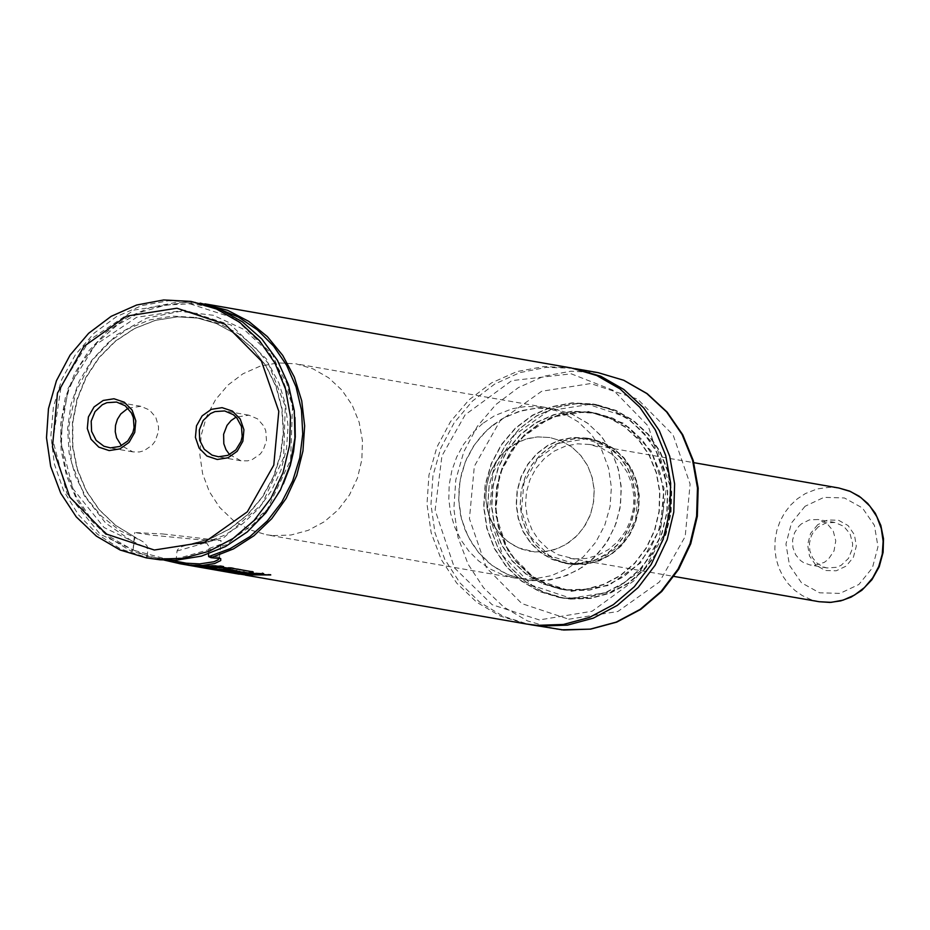 <?xml version="1.0" encoding="UTF-8"?>
<svg xmlns="http://www.w3.org/2000/svg" width="930" height="930" viewBox="0 0 930 930"><rect width="100%" height="100%" fill="white"/><g stroke="black" fill="none" stroke-linecap="round" stroke-linejoin="round"><path stroke-width="0.7" stroke-dasharray="4.65 3.49" d="M195.498 302.204L168.539 300.727L141.802 305.598L116.587 316.572L94.151 333.126L75.574 354.435L61.764 379.463L53.405 406.98L50.906 435.647L54.382 464.07L63.67 490.831L78.318 514.65L97.603 534.332L120.575 548.944L150.276 558.57M176.061 560.209L176.328 558.872L226.606 544.713L267.166 509.628L290.579 460.036L292.555 405.05L272.734 354.714L234.744 318.281L185.558 302.413L134.176 310.016L90.012 339.694L61.171 386.02L52.929 440.483L66.797 493.133L100.231 534.308L147.114 556.466L146.126 557.744M208.483 553.931L208.925 546.526L206.832 543.178L188.488 544.585L182.001 546.573L177.886 549.281L177.002 551.037L176.281 558.86M147.173 556.466L147.905 548.642L147.021 545.829L143.092 541.783L134.815 537.029L133.048 550.107L170.76 560.255M217.55 308.376L192.01 303.738L165.993 305.028L140.732 312.201L117.378 324.93L97.011 342.612L80.596 364.444L68.867 389.391L62.38 416.326L61.438 443.97L66.077 471.068L76.086 496.353L91.001 518.661L110.135 536.947L133.048 550.107M200.194 303.134L175.363 302.552L150.823 307.342L127.584 317.293L106.625 331.987L88.803 350.831L74.853 373.035L65.367 397.68L60.717 423.743L61.113 450.155L66.518 475.811L76.737 499.666L91.326 520.719L109.682 538.098L131.06 551.095L132.595 550.362M571.322 367.966L544.05 366.513L517.022 371.558L491.61 382.846L469.057 399.807L450.527 421.604L436.926 447.121L428.951 475.091L426.998 504.118L431.16 532.739L441.239 559.511L456.711 583.098L476.823 602.315L500.549 616.195L526.706 624.053M164.029 560.058L131.06 551.095M573.333 368.338L546.328 367.338L519.638 372.686L494.586 384.137L472.405 401.109L454.177 422.766L440.808 448.074L432.938 475.765L430.962 504.478L434.984 532.809L444.796 559.372L459.92 582.854L479.613 602.105L502.909 616.172L528.659 624.379M570.636 599.094L590.736 598.409L610.301 593.119L628.424 583.482L644.234 569.939L656.987 553.141L666.066 533.878L671.053 513.081L671.704 491.726L667.996 470.824L660.091 451.387L648.373 434.31L633.4 420.418L615.881 410.374L596.653 404.655L576.054 403.562L555.64 407.363L536.436 415.896L519.405 428.707L505.409 445.168L495.132 464.454L489.11 485.588L487.634 507.513L490.773 529.124L498.387 549.351L510.082 567.172L525.264 581.692L543.19 592.178L562.941 598.118L570.636 599.094M566.661 598.409L586.76 597.723L606.325 592.433L624.448 582.784L640.259 569.241L653.011 552.443L662.09 533.181L667.077 512.384L667.728 491.028L664.02 470.138L656.115 450.69L644.397 433.613L629.424 419.732L611.905 409.677L592.677 403.957L572.078 402.864L551.664 406.677L532.46 415.199L515.429 428.021L501.433 444.482L491.156 463.756L485.135 484.89L483.658 506.815L486.797 528.438L494.411 548.654L506.094 566.475L521.288 580.994L539.214 591.492L558.965 597.42L566.661 598.409M566.696 598.118L586.725 597.432L606.232 592.166L624.297 582.54L640.073 569.044L652.779 552.292L661.835 533.088L666.81 512.349L667.461 491.063L663.764 470.22L655.883 450.829L644.199 433.81L629.273 419.965L611.801 409.956L592.631 404.248L572.09 403.143L551.734 406.945L532.588 415.454L515.604 428.23L501.642 444.645L491.4 463.861L485.402 484.937L483.925 506.792L487.064 528.356L494.644 548.514L506.304 566.289L521.451 580.762L539.319 591.224L559.011 597.141L566.696 598.118M567.44 590.073L585.819 589.446L603.721 584.61L620.298 575.786L634.76 563.394L646.42 548.026L654.732 530.414L659.289 511.384L659.893 491.854L656.487 472.742L649.268 454.956L638.55 439.332L624.855 426.626L608.825 417.442L591.236 412.211L572.392 411.2L553.722 414.687L536.157 422.487L520.579 434.217L507.768 449.271L498.375 466.906L492.865 486.239L491.517 506.292L494.388 526.066L501.351 544.562L512.046 560.86L525.938 574.147L542.33 583.738L560.395 589.167L567.44 590.073M567.474 589.783L585.784 589.155L603.628 584.331L620.147 575.542L634.574 563.196L646.199 547.875L654.476 530.321L659.021 511.349L659.614 491.877L656.231 472.824L649.024 455.096L638.34 439.53L624.693 426.87L608.72 417.71L591.189 412.49L572.403 411.49L553.792 414.966L536.284 422.743L520.754 434.426L507.989 449.434L498.62 467.011L493.133 486.285L491.784 506.269L494.655 525.985L501.584 544.422L512.244 560.674L526.089 573.915L542.434 583.47L560.453 588.888L567.474 589.783M571.45 590.469L589.76 589.852L607.604 585.028L624.123 576.228L638.538 563.882L650.163 548.572L658.452 531.007L662.997 512.046L663.59 492.575L660.207 473.521L653 455.793L642.316 440.227L628.668 427.568L612.696 418.407L595.165 413.187L576.379 412.188L557.768 415.664L540.26 423.441L524.729 435.124L511.965 450.132L502.595 467.709L497.108 486.983L495.76 506.966L498.631 526.682L505.56 545.12L516.22 561.36L530.065 574.601L546.41 584.168L564.429 589.574L571.45 590.469M573.856 564.603L586.865 564.161L599.525 560.744L611.242 554.501L621.484 545.736L629.726 534.866L635.609 522.404L638.829 508.943L639.259 495.132L636.852 481.601L631.737 469.022L624.158 457.978L614.463 448.992L603.128 442.494L590.678 438.786L577.356 438.077L564.15 440.553L551.723 446.063L540.702 454.363L531.646 465.012L524.997 477.485L521.102 491.156L520.149 505.339L522.183 519.335L527.101 532.413L534.669 543.945L544.492 553.338L556.094 560.127L568.869 563.975L573.856 564.603M569.881 563.917L582.889 563.475L595.549 560.046L607.278 553.803L617.508 545.038L625.75 534.169L631.633 521.707L634.853 508.257L635.283 494.435L632.877 480.915L627.762 468.325L620.182 457.281L610.487 448.295L599.153 441.797L586.702 438.1L573.38 437.391L560.174 439.855L547.747 445.377L536.726 453.666L527.67 464.314L521.021 476.788L517.126 490.459L516.173 504.653L518.208 518.638L523.125 531.727L530.693 543.248L540.516 552.653L552.118 559.442L564.894 563.278L569.881 563.917M569.916 563.626L582.854 563.185L595.456 559.779L607.127 553.559L617.311 544.841L625.53 534.018L631.377 521.614L634.586 508.222L635.004 494.458L632.621 480.996L627.529 468.476L619.973 457.479L610.336 448.539L599.048 442.064L586.656 438.379L573.392 437.67L560.244 440.134L547.875 445.621L536.901 453.875L527.891 464.477L521.277 476.904L517.394 490.505L516.441 504.63L518.463 518.556L523.369 531.588L530.891 543.062L540.679 552.408L552.222 559.174L564.94 562.987L569.916 563.626M574.391 558.86L586.214 558.453L597.723 555.35L608.383 549.665L617.683 541.702L625.181 531.821L630.528 520.486L633.458 508.257L633.842 495.69L631.656 483.402L627.006 471.963L620.112 461.919L611.312 453.747L601.001 447.842L589.69 444.482L577.577 443.831L565.568 446.075L554.268 451.097L544.259 458.63L536.017 468.313L529.984 479.659L526.438 492.086L525.566 504.978L527.415 517.696L531.89 529.6L538.761 540.074L547.7 548.619L558.244 554.792L574.391 558.86M534.634 551.932L546.456 551.525L557.965 548.421L568.625 542.736L577.925 534.773L585.435 524.892L590.771 513.558L593.712 501.317L594.084 488.75L591.899 476.462L587.249 465.023L580.367 454.979L571.555 446.807L561.243 440.901L549.932 437.53L537.807 436.891L525.799 439.134L514.499 444.145L504.49 451.689L496.248 461.373L490.215 472.719L486.669 485.146L485.797 498.05L487.646 510.768L492.121 522.66L499.003 533.146L507.931 541.69L518.475 547.863L534.634 551.932M531.948 580.68L549.677 580.076L566.951 575.403L582.936 566.893L596.897 554.943L608.139 540.109L616.16 523.125L620.566 504.769L621.135 485.913L617.857 467.476L610.882 450.318L600.548 435.252L587.33 422.999L571.869 414.129L554.896 409.084L536.726 408.119L518.707 411.478L501.758 419L486.739 430.311L474.381 444.842L465.314 461.85L460.001 480.508L458.699 499.852L461.466 518.928L468.185 536.773L478.497 552.501L491.9 565.312L507.722 574.566L525.148 579.808L531.948 580.68M273.176 535.622L290.927 535.017L308.202 530.344L324.21 521.811L338.183 509.849L349.436 495.016L357.469 477.997L361.863 459.629L362.444 440.762L359.166 422.301L352.191 405.12L341.845 390.042L328.616 377.778L313.143 368.908L296.159 363.851L277.954 362.874L259.923 366.246L242.963 373.779L227.931 385.101L215.562 399.644L206.483 416.675L201.171 435.345L199.857 454.712L202.635 473.812L209.355 491.668L219.678 507.42L233.093 520.242L248.926 529.507L266.375 534.75L273.176 535.622M229.547 454.607L240.998 460.78L247.554 460.85L252.169 459.606L260.168 454.131L263.167 450.178L266.48 440.739L265.759 430.776L263.899 426.196L257.61 418.895L248.949 415.187L236.092 417.117M127.991 408.224L140.849 406.294L149.509 410.014L155.798 417.303L158.542 426.812L158.391 431.846L155.066 441.285L152.067 445.238L144.069 450.713L139.465 451.957L132.909 451.887L121.458 445.714M162.924 533.971L221.073 540.586L197.334 539.54L151.567 535.145L134.676 532.565L162.924 533.971M176.328 558.872L160.634 558.43L147.114 556.466M219.457 558.047L218.969 557.117L208.262 556.303M199.578 566.289L206.786 566.614L188.453 564.696L220.491 565.673L223.63 566.219L212.226 567.091L231.221 567.533L196.149 566.033L210.68 567.393L199.52 566.858M206.786 566.614L206.762 567.195M201.624 566.637L201.566 567.219M210.68 567.393L210.657 567.974M231.221 567.533L231.268 568.114M212.226 567.091L212.214 567.672M236.929 571.415L244.671 571.671L236.918 571.985M243.172 571.346L243.195 571.927M251.914 571.148L253.227 571.543L248.357 572.299L225.955 571.218L222.212 570.567L230.28 571.241L215.493 569.404L237.092 570.346L209.587 568.381L233.953 569.799L227.176 568.625L223.63 568.683L227.99 569.439L220.352 569.265L210.471 568.114L215.156 568.928L199.683 566.649L231.733 567.625L251.96 571.718M199.683 566.649L199.601 567.23M227.99 569.439L227.99 570.02M233.953 569.799L233.965 570.381M212.726 568.916L212.644 569.497M237.092 570.346L237.104 570.927M222.212 570.567L222.131 571.148M175.2 562.069L239.417 573.612L175.2 562.069L179.199 563.603M230.094 571.613L175.061 562.627M239.417 573.612L229.954 572.171M235.464 572.88L270.711 574.391L246.241 574.333L250.891 575.147L235.383 573.45M243.265 574.229L243.183 574.81M235.964 572.613L255.483 573.415L235.964 572.613L235.906 573.194M262.19 572.764L263.562 573.217L252.728 574.24L228.001 571.578L262.237 573.333M482.531 423.627L472.219 433.229L463.524 444.47L456.677 457.06L451.852 470.627L449.202 484.809L448.795 499.224L450.643 513.441L454.7 527.089L460.838 539.784L468.894 551.176L478.659 560.941L489.843 568.823L502.142 574.589L515.208 578.076L533.378 579.03L551.385 575.658L568.323 568.125L583.343 556.826L595.688 542.295L604.744 525.287L610.068 506.641L611.37 487.297L608.592 468.232L601.884 450.387L591.585 434.659L578.193 421.848L562.383 412.595L544.957 407.34L526.264 406.41L512.314 408.723L494.609 415.687L482.531 423.627M492.47 425.359L482.17 434.961L473.475 446.202L466.616 458.792L461.803 472.359L459.153 486.553L458.746 500.956L460.594 515.174L464.64 528.821L470.778 541.516L478.845 552.908L488.599 562.673L499.782 570.555L512.081 576.309L525.148 579.808L543.329 580.762L561.325 577.391L578.262 569.858L593.282 558.558L605.628 544.027L614.695 527.019L620.008 508.373L621.31 489.041L618.531 469.964L611.824 452.12L601.524 436.403L588.132 423.592L572.322 414.327L554.896 409.084L545.585 408.038L536.203 408.154L522.253 410.467L504.56 417.43L492.47 425.359M508.315 448.388L501.444 454.782L495.644 462.28L491.075 470.673L487.866 479.717L486.099 489.18L485.832 498.782L487.064 508.257L489.761 517.359L493.853 525.822L499.224 533.413L505.734 539.923L513.186 545.178L521.381 549.025L530.1 551.351L542.213 551.99L554.21 549.746L565.51 544.724L575.519 537.18L583.749 527.496L589.794 516.162L593.34 503.735L594.2 490.831L592.352 478.125L587.888 466.221L581.006 455.747L572.078 447.202L561.546 441.029L549.932 437.53L537.459 436.914L528.17 438.46L519.231 441.669L508.315 448.388M817.714 524.683L810.542 533.495L807.612 544.666L809.495 555.977L815.842 565.196L825.375 570.485L836.21 570.799L846.207 566.079L853.391 557.268L856.321 546.096L854.438 534.785L848.09 525.566L838.558 520.277L827.723 519.963L817.714 524.683M818.307 526.81L813.25 532.355L811.425 535.715L809.437 543.097L809.821 550.723L812.529 557.744L817.272 563.382L823.527 567.009L827.014 567.939L836.651 567.3L841.162 565.301L848.462 558.419L852.287 548.921L852.636 543.771L850.101 533.936L843.789 526.334L834.942 522.474L826.247 522.834L818.307 526.81M801.451 523.857L798.696 526.415L794.557 532.762L792.569 540.156L792.953 547.782L795.662 554.803L800.416 560.441L803.392 562.534L810.146 564.998L814.994 565.254L824.306 562.359L828.305 559.349L834.012 550.944L835.768 540.83L833.245 530.995L826.933 523.392L818.075 519.521L809.379 519.893L801.451 523.857M177.002 551.037L224.037 537.424L261.865 504.316L283.604 457.758L285.278 406.212L266.584 359.108L230.931 325.023L184.826 310.178L136.675 317.281L95.255 345.018L68.123 388.356L60.229 439.379L72.993 488.773L104.114 527.554L147.905 548.642M189.488 544.469L210.715 538.691L230.512 528.519L248.078 514.383L262.69 496.853L273.769 476.637L280.848 454.549L283.638 431.508L282.046 408.433L276.117 386.276L266.096 365.932L252.402 348.227L235.581 333.882L216.318 323.489L195.405 317.456L172.364 316.107L149.474 319.99L127.77 328.953L108.264 342.566L91.826 360.212L79.224 381.091L71.017 404.248L67.599 428.614L69.111 453.084L75.493 476.544L86.444 497.91L101.463 516.208L119.889 530.612L140.849 540.458M204.809 542.853L224.688 535.169L242.881 523.578L258.703 508.512L271.548 490.54L280.93 470.336L286.498 448.667L288.044 426.37L285.498 404.259L278.977 383.183L268.712 363.944L255.099 347.25L238.638 333.754L219.968 323.954L199.787 318.223L177.537 316.828L155.403 320.327L134.304 328.569L115.157 341.205L98.778 357.701L85.862 377.348L76.946 399.307L72.435 422.639L72.505 446.353L77.155 469.441L86.188 490.924L99.219 509.873L115.692 525.485L134.908 537.098M208.983 548.537L222.351 543.794L235.116 537.354L252.681 524.718L263.074 514.499L272.246 503.025L283.371 483.844M294.95 417.512L286.696 382.939L269.189 352.691L243.986 329.452L213.296 315.27L179.85 311.387L146.591 318.153L116.459 334.974L92.105 360.363L75.69 392.065L68.669 427.3L71.645 462.942L84.363 495.853L105.695 523.113L133.769 542.341M598.153 372.663L570.892 371.21L543.864 376.255L518.452 387.543L495.911 404.504L477.381 426.289L463.779 451.806L455.805 479.775L453.852 508.803L458.013 537.412L468.081 564.185L483.565 587.772L503.665 606.988L527.391 620.868L556.245 629.157M568.765 619.217L617.857 611.498L659.417 581.971L685.201 536.482L690.095 484.03L673.134 435.019L637.678 399.156L590.759 383.544L541.667 391.263L500.119 420.79L474.335 466.279L469.441 518.719L486.402 567.73L521.846 603.593L568.765 619.217M570.474 598.781L590.504 598.095L610.01 592.817L628.076 583.203L643.839 569.695L656.557 552.943L665.613 533.75L670.588 513.011L671.239 491.714L667.531 470.882L659.661 451.492L647.978 434.473L633.051 420.627L615.579 410.607L596.409 404.899L575.868 403.806L555.512 407.607L536.366 416.117L519.382 428.893L505.42 445.296L495.179 464.523L489.18 485.6L487.704 507.454L490.842 529.007L498.422 549.177L510.082 566.94L525.229 581.424L543.097 591.875L562.79 597.792L570.474 598.781L590.515 598.095L610.034 592.829L628.099 583.203L643.874 569.706L656.592 552.955L665.648 533.75L670.623 513.011L671.274 491.726L667.566 470.882L659.684 451.492L648.001 434.473L633.063 420.627L615.59 410.607L592.631 404.248M570.718 598.234L611.08 591.887L645.234 567.625L666.426 530.228L670.449 487.122L656.51 446.842L627.366 417.361L588.806 404.515L548.444 410.862L514.29 435.135L493.109 472.533L489.087 515.627L503.025 555.919L532.158 585.389L570.718 598.234M571.369 591.341L608.848 585.447L640.572 562.906L660.254 528.17L663.985 488.134L651.047 450.725L623.984 423.336L588.155 411.42L550.676 417.314L518.952 439.855L499.282 474.579L495.539 514.615L508.489 552.025L535.541 579.413L571.369 591.341M571.218 590.724L589.597 590.097L607.499 585.261L624.077 576.437L638.538 564.057L650.198 548.688L658.51 531.065L663.067 512.046L663.66 492.516L660.265 473.393L653.034 455.607L642.328 439.995L628.634 427.289L612.603 418.105L595.014 412.874L576.17 411.862L557.5 415.35L539.935 423.15L524.357 434.88L511.547 449.934L502.154 467.569L496.643 486.901L495.295 506.955L498.166 526.729L505.13 545.224L515.825 561.522L529.716 574.798L546.108 584.4L564.173 589.829L571.218 590.724M564.94 562.987L573.694 564.289L586.632 563.847L599.234 560.441L610.905 554.222L621.089 545.503L629.308 534.68L635.155 522.276L638.364 508.873L638.782 495.12L636.387 481.659L631.296 469.139L623.751 458.141L614.114 449.19L602.826 442.726L590.434 439.041L577.17 438.332L564.022 440.785L551.653 446.284L540.679 454.538L531.669 465.14L525.055 477.555L521.172 491.168L520.219 505.292L522.242 519.219L527.147 532.239L534.669 543.713L544.457 553.071L556 559.825L568.718 563.65L573.682 564.289L586.644 563.847L599.246 560.441L610.929 554.234L621.112 545.503L629.331 534.692L635.19 522.288L638.399 508.884L638.817 495.12L636.422 481.659L631.331 469.139L623.774 458.141L614.125 449.19L602.826 442.726L586.656 438.379M573.938 563.743L599.931 559.662L621.914 544.027L635.562 519.951L638.154 492.191L629.18 466.256L610.417 447.272L585.586 439.007L559.593 443.099L537.61 458.723L523.962 482.798L521.37 510.558L530.344 536.494L549.107 555.477L573.938 563.743M244.578 571.625L244.59 572.206M242.881 572.903L242.858 573.485M247.148 573.624L247.124 574.205M243.428 572.438L243.416 573.02M252.728 574.24L252.716 574.821M838.907 488.018L829.583 487.262L817.168 488.936L805.38 493.574L797.336 498.864L790.477 505.246L784.676 512.744L780.119 521.114L776.91 530.158L775.143 539.598L774.876 549.188L776.108 558.663L778.805 567.753L782.886 576.205L788.256 583.796L794.755 590.294L802.206 595.537L810.39 599.385L819.098 601.71M805.055 506.28L791.5 522.939L785.955 544.038L789.524 565.405L801.497 582.808L819.504 592.794L839.988 593.387L858.878 584.482L872.433 567.823L877.978 546.724L874.409 525.357L862.436 507.954L844.417 497.969L823.945 497.364L805.055 506.28M134.815 537.029L115.727 525.415L99.336 509.791L86.385 490.831L77.422 469.336L72.831 446.202L72.819 422.464L77.376 399.133L86.316 377.185L99.243 357.573L115.599 341.124L134.676 328.523L155.67 320.315L177.688 316.839L199.787 318.223L195.405 317.456L216.26 323.477L235.464 333.882L252.239 348.239L265.899 365.978L275.873 386.392L281.755 408.63L283.278 431.787L280.395 454.91L273.211 477.067L262.004 497.329L247.264 514.848L229.605 528.914L209.738 538.97L188.488 544.585M245.288 575.1L235.395 573.38M235.034 573.322L227.931 572.078M227.385 571.985L222.142 571.078M220.643 570.811L215.411 569.904M214.784 569.788L196.079 566.544M193.463 566.091L188.371 565.196M539.342 619.938L492.168 604.721L454.468 567.904L435.124 510.163L441.948 455.851L465.151 414.803L511.756 380.637L571.241 373.825L613.661 390.461L648.245 426.114L666.891 484.146L659.254 538.784L634.876 580.053L592.096 611.242L539.342 619.938M556.314 629.168L558.895 629.517M559.186 629.552L561.464 629.819M596.653 404.655L592.677 403.957M562.941 598.118L558.965 597.42M562.79 597.792L559.011 597.141M591.236 412.211L576.182 411.862L557.523 415.35L539.97 423.15L524.404 434.868L511.593 449.922L502.2 467.558L496.678 486.89L495.33 506.943L498.201 526.717L505.153 545.224L515.848 561.522L529.728 574.81L546.119 584.4L560.395 589.167M595.165 413.187L591.189 412.49M564.429 589.574L560.453 588.888M590.678 438.786L586.702 438.1M568.869 563.975L564.894 563.278M589.69 444.482L693.85 462.675M569.858 558.279L674.006 576.426M544.957 407.34L296.159 363.851M515.208 578.076L266.375 534.75M248.949 415.187L224.642 410.944M240.998 460.78L216.702 456.537M140.849 406.294L116.541 402.051M132.909 451.887L108.589 447.644M219.457 557.942L221.073 540.586M133.06 549.921L134.676 532.565M131.328 550.839L133.339 549.653M220.666 558.581L218.969 557.117M244.671 571.671L244.683 572.252M834.942 522.474L818.075 519.521M827.014 567.939L810.146 564.998"/><path stroke-width="1.4" d="M156.519 559.186L183.14 558.279L209.076 551.269L233.093 538.482L254.053 520.533L270.956 498.259L282.999 472.731L289.602 445.156L290.474 416.849L285.557 389.147L275.082 363.374L259.563 340.74L239.719 322.326L216.504 309.016L191.01 301.425L163.715 299.96L136.652 305.017L111.193 316.316L88.617 333.312L70.064 355.132L56.451 380.696L48.465 408.712L46.5 437.774L50.673 466.442L60.752 493.249L76.248 516.871L96.383 536.122L120.144 550.025L146.324 557.884L156.519 559.186M146.324 557.884L160.006 559.79L176.061 560.209L201.403 556.128L225.513 546.538L247.334 531.879L265.899 512.779L280.407 490.075L290.23 464.768L294.926 437.96L294.299 410.816L288.358 384.532L277.396 360.259L261.853 339.043L242.439 321.838L220.003 309.376L191.01 301.425M217.55 308.376L238.417 317.072L257.319 329.778L273.583 346.041L286.649 365.316L296.066 386.915L301.494 410.095L302.738 434.031L299.774 457.897L292.694 480.868L281.755 502.119L267.317 520.928L249.903 536.622L230.117 548.665L208.657 556.628L208.483 553.931M208.657 556.628L211.04 557.686L233.453 548.921L253.948 535.75L271.746 518.673L286.184 498.341L296.728 475.497L302.948 451.027L304.645 425.847L301.739 400.9L294.333 377.115L282.72 355.411L267.329 336.59L248.74 321.373L227.652 310.318L200.194 303.134M245.288 575.1L526.706 624.053L536.877 625.355L563.464 624.448L589.364 617.45L613.358 604.674L634.283 586.749L651.163 564.522L663.183 539.028L669.786 511.5L670.646 483.228L665.74 455.572L655.278 429.834L639.782 407.235L619.961 388.845L596.781 375.546L571.322 367.966L204.879 303.843M211.04 557.686L220.724 558.616L220.724 560.534L214.656 563.545L202.659 565.405L190.917 565.173L180.281 563.789L164.029 560.058M217.248 459.478L228.048 457.781L237.185 451.283L242.846 441.285L243.927 429.753L240.196 418.977L232.407 411.095L222.084 407.654L211.296 409.351L202.159 415.85L196.497 425.847L195.416 437.379L199.148 448.155L206.937 456.037L217.248 459.478M154.334 550.025L204.693 542.109L247.334 511.814L273.78 465.128L278.802 411.316L261.4 361.038L225.037 324.233L176.909 308.214L126.538 316.13L83.909 346.437L57.474 393.111L52.452 446.923L69.831 497.201L106.194 534.006L154.334 550.025M109.147 450.585L98.836 447.144L91.047 439.262L87.315 428.486L88.397 416.954L94.058 406.956L103.195 400.458L113.983 398.761L124.295 402.202L132.095 410.084L135.815 420.86L134.745 432.392L129.072 442.389L119.935 448.888L109.147 450.585M528.659 624.379L540.853 626.041L567.44 625.134L593.34 618.136L617.334 605.372L638.259 587.446L655.139 565.207L667.159 539.726L673.762 512.198L674.622 483.925L669.716 456.27L659.254 430.532L643.758 407.933L623.937 389.542L600.757 376.243L573.333 368.338M218.515 456.77L227.862 455.363L235.86 449.899L241.01 441.401L242.184 436.496L241.451 426.533L236.836 417.93L233.302 414.652L224.642 410.944L214.981 411.583L210.459 413.594L203.147 420.5L199.311 430.02L199.694 440.274L204.24 449.248L212.04 455.142L218.515 456.77M236.092 417.117L231.024 420.604L227.013 425.405L223.619 434.252L223.816 443.738L225.967 449.609L229.547 454.607M110.414 447.876L103.939 446.249L96.139 440.355L91.593 431.381L91.198 421.127L95.046 411.606L102.347 404.701L106.88 402.69L116.541 402.051L125.201 405.759L131.49 413.06L133.35 417.64L134.071 427.602L132.897 432.508L127.759 441.006L119.761 446.47L110.414 447.876M121.458 445.714L116.599 437.856L115.239 431.706L115.518 425.359L117.413 419.302L120.772 413.966L127.991 408.224M170.76 560.255L186.279 563.196L199.729 563.906L213.981 561.743L218.004 559.86L219.457 558.047M199.52 566.858L206.762 567.195L188.36 565.266L220.538 566.242L223.677 566.788L212.214 567.672L231.268 568.114L196.067 566.602L210.657 567.974L199.52 566.858M236.918 571.985L244.683 572.252L236.918 571.985M251.96 571.718L253.274 572.113L248.368 572.868L225.874 571.787L222.131 571.148L230.245 571.811L215.4 569.974L239.812 571.392L209.506 568.951L233.965 570.381L227.187 569.195L223.63 569.253L227.99 570.02L220.329 569.834L210.413 568.683L215.097 569.497L199.601 567.23L231.779 568.195L251.96 571.718M179.199 563.603L239.324 574.182M235.383 573.45L270.758 574.961L246.183 574.903L250.844 575.717L235.383 573.45M235.906 573.194L255.494 573.984L235.906 573.194M243.416 573.02L263.608 573.787L252.716 574.821L228.327 572.229L243.416 573.02M283.371 483.844L290.253 465.674L293.578 451.445L295.275 436.937L294.95 417.512M530.681 624.739L563.708 630.017L590.306 629.122L616.206 622.112L640.189 609.348L661.114 591.422L677.993 569.195L690.014 543.713L696.617 516.185L697.477 487.913L692.571 460.257L682.109 434.519L666.612 411.92L646.792 393.541L623.612 380.242L598.153 372.663L575.298 368.664M674.006 576.426L819.098 601.71L831.199 602.349L843.196 600.106L854.472 595.084L864.482 587.551L872.7 577.89L878.734 566.556L882.268 554.141L883.14 541.26L881.291 528.566L876.827 516.685L869.957 506.211L861.04 497.678L850.508 491.517L838.907 488.018L693.85 462.675M222.142 571.078L220.643 570.811M215.411 569.904L214.784 569.788M196.079 566.544L193.463 566.091M188.371 565.196L180.281 563.789M598.153 372.663L623.832 380.3L647.199 393.657L667.136 412.106L682.736 434.74L693.234 460.478L698.174 488.099L697.326 516.313L690.734 543.783L678.714 569.218L661.811 591.422L640.805 609.348L616.706 622.124L590.631 629.133L561.464 629.819M819.098 601.71L829.944 602.431L840.743 600.885L851.066 597.141L861.866 590.271L871.968 579.669L879.21 566.765L883.093 552.408L883.5 538.737L880.826 525.404L875.235 513.151L867.737 503.421L859.227 496.26L849.485 491.052L838.907 488.018"/></g></svg>

